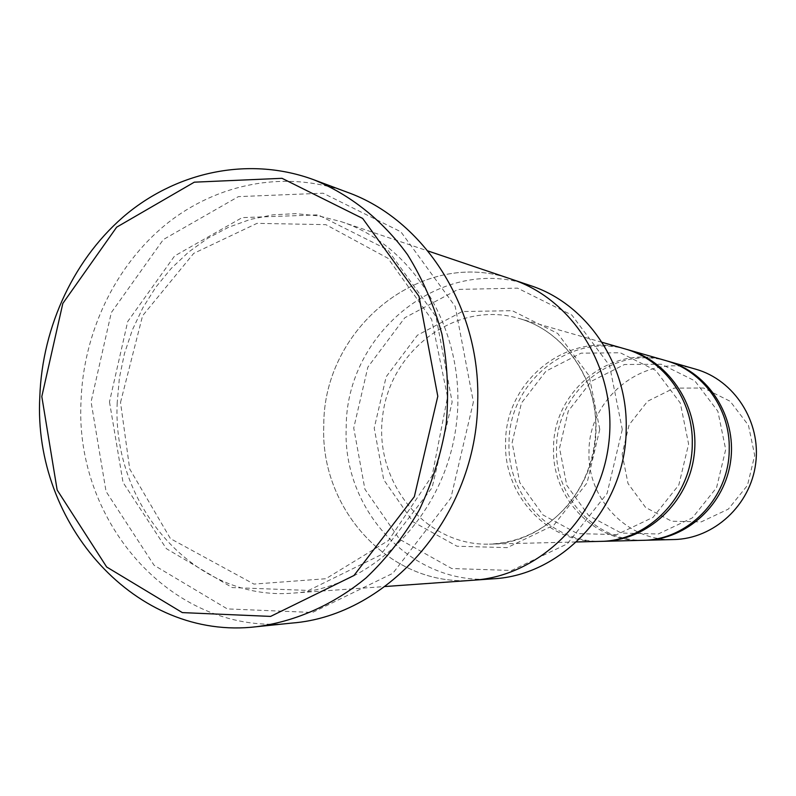 <?xml version="1.0" encoding="UTF-8"?>
<svg xmlns="http://www.w3.org/2000/svg" width="796" height="796" viewBox="0 0 796 796"><rect width="100%" height="100%" fill="white"/><g stroke="black" fill="none" stroke-linecap="round" stroke-linejoin="round"><path stroke-width="0.6" stroke-dasharray="3.98 2.98" d="M642.551 540.325C593.876 542.504 551.469 497.41 553.568 447.84C553.041 390.607 611.875 343.564 665.555 360.528M626.064 349.215C569.538 332.439 508.574 382.478 509.022 442.805C506.803 495.003 550.514 542.723 601.477 541.33M622.283 429.502L607.089 493.44L567.289 543.857L511.599 570.473L451.74 568.533L399.612 539.32L364.916 489.222L353.732 428.019L367.871 367.115L404.816 317.753L457.999 289.416L517.579 288.152L571.876 315.087L609.557 365.563L622.283 429.502M513.271 279.804L512.077 279.396C422.935 246.74 323.256 327.504 323.783 425.273C319.703 510.266 391.503 587.667 473.58 580.194C539.608 575.956 599.567 517.111 608.602 444.606C618.114 372.17 574.901 300.132 512.077 279.396C422.935 246.75 323.256 327.504 323.793 425.273C319.694 510.266 391.503 587.667 473.59 580.204L474.844 580.105M492.953 578.811C412.666 586.125 342.26 510.654 346.21 427.731C345.643 332.32 443.272 253.665 530.474 285.615M117.201 402.696C111.848 506.654 195.697 601.885 293.654 593.06C372.399 588.095 445.014 515.191 456.237 425.114C468.058 335.116 416.139 246.272 341.176 221.646L318.748 215.915L295.853 213.646L272.919 214.84L250.342 219.427L228.522 227.288L207.846 238.223L188.632 252.034L171.22 268.441L155.867 287.137L142.832 307.803L132.295 330.081L124.445 353.583L119.39 377.921L117.201 402.696M599.965 541.38C548.225 543.698 503.331 495.43 505.609 442.427C505.132 381.214 567.548 330.758 624.611 348.777M666.819 360.906C613.607 345.026 556.056 391.702 556.543 448.178C554.504 497.042 595.866 541.658 643.874 540.275M695.734 369.195C644.581 353.016 588.443 397.542 588.99 451.849C587.03 498.863 627.556 541.628 673.933 539.539M622.164 454.058L628.014 483.52L645.636 507.49L671.715 521.231L701.236 521.887L728.33 509.132L747.474 485.381L754.688 455.392L748.459 425.313L730.141 401.264L703.555 388.03L674.103 388.1L647.596 401.244L629.129 424.765L622.164 454.058M473.391 402L450.894 497.968L392.836 573.309L312.51 612.472L227.288 608.9L154.076 565.26L106.057 491.47L91.082 401.851L111.321 312.569L163.329 239.566L238.382 196.632L323.077 193.189L400.895 231.815L455.193 306.39L473.391 402M291.913 623.069C175.279 637.188 74.436 524.405 81.013 401.423C83.262 332.758 115.092 265.735 166.175 224.203C217.398 183.02 286.162 169.727 347.046 192.164M599.766 429.372L587.08 482.874L553.847 525.151L507.241 547.638L456.984 546.225L413.054 521.828L383.712 479.719L374.22 428.129L386.169 376.777L417.383 335.235L462.217 311.544L512.286 310.689L557.747 333.484L589.189 375.861L599.766 429.372M109.48 401.861L123.042 482.466L166.364 548.663L232.203 587.567L308.589 590.443L380.339 555.13L432.089 487.699L452.148 401.99L435.999 316.569L387.622 249.745L318.082 214.86L242.123 217.636L174.613 255.964L127.718 321.524L109.48 401.861M595.995 429.611C595.955 490.445 544.962 544.136 489.401 544.136C425.402 546.155 373.493 481.819 382.677 415.701C390.438 349.404 456.874 300.201 518.305 318.271C563.558 330.489 597.617 378.349 595.995 429.611M120.514 402.448L142.593 315.723L193.707 253.377L257.028 223.348L325.863 224.651L388.05 258.332L431.641 319.405L447.541 396.915L432.129 475.769L388.548 540.424L325.853 578.732L253.944 584.095L170.444 538.633L129.708 468.973L120.514 402.448M293.654 593.06L384.975 586.533M341.176 221.646L427.91 250.949M602.025 342.3L518.305 318.271C563.309 330.4 597.348 378.19 595.726 429.551C594.682 458.367 585.289 483.67 567.538 505.46C545.986 529.837 519.937 542.723 489.401 544.136L576.473 541.967M559.538 448.088L568.284 411.054L591.378 381.264L624.512 364.498L661.396 364.23L694.789 380.816L717.863 411.263L725.703 449.511L716.559 487.689L692.361 517.878L658.262 533.987L621.278 533.061L588.722 515.629L566.782 485.321L559.538 448.088M512.117 442.705L521.43 403.075L545.957 371.165L581.13 353.155L620.293 352.777L655.765 370.468L680.291 403.035L688.6 444.039L678.829 484.973L653.048 517.34L616.781 534.604L577.498 533.599L542.971 514.942L519.748 482.525L512.117 442.705"/><path stroke-width="1.19" d="M627.517 349.613L665.555 360.528C702.619 370.578 730.4 408.766 729.226 449.432C729.335 497.659 688.062 540.245 642.551 540.325L602.99 541.31C647.427 540.504 688.251 502.674 694.082 455.551C700.311 408.477 670.322 361.583 627.517 349.613L626.064 349.215M601.477 541.33L602.99 541.31M384.975 586.533L473.59 580.204C539.608 575.956 599.577 517.121 608.612 444.616C618.124 372.17 574.901 300.122 512.077 279.396L427.91 250.949M513.271 279.804L530.474 285.615C586.652 303.674 628.124 364.429 626.183 429.253C626.094 506.584 563.19 575.488 492.953 578.811L474.844 580.105M41.81 396.547L57.153 490.008L106.674 567.001L182.334 612.602L270.61 616.403L353.971 575.498L414.338 496.694L437.8 396.269L418.985 296.281L362.668 218.442L282.013 178.314L194.314 182.175L116.654 227.178L62.824 303.425L41.81 396.547M602.025 342.3L624.611 348.777C664.003 359.444 693.565 400.328 692.271 443.929C692.351 495.659 648.342 541.33 599.965 541.38L576.473 541.967M643.874 540.275L645.188 540.255C686.998 539.489 725.315 504.186 730.748 460.237C736.559 416.338 708.36 372.528 668.093 361.255L666.819 360.906M645.188 540.255L673.933 539.539C713.942 538.802 750.519 505.221 755.693 463.431C761.205 421.681 734.26 379.981 695.734 369.195L668.093 361.255M313.664 179.707L347.046 192.164C424.059 219.527 480.704 307.256 477.7 401.542C477.083 514.495 389.363 615.577 291.913 623.069L256.471 626.721C295.595 621.507 333.425 604.801 366.17 577.826C386.906 558.115 404.676 535.36 419.492 509.569C432.278 482.436 441.193 453.859 446.238 423.84C448.924 393.503 447.481 363.603 441.939 334.131C434.099 305.435 422.626 278.948 407.522 254.64C382.617 220.293 350.22 194.602 313.664 179.707C250.929 156.593 180.165 170.583 127.479 213.348C74.933 256.491 42.188 325.922 39.8 397.015C32.905 524.315 136.295 641.238 256.471 626.721"/></g></svg>
